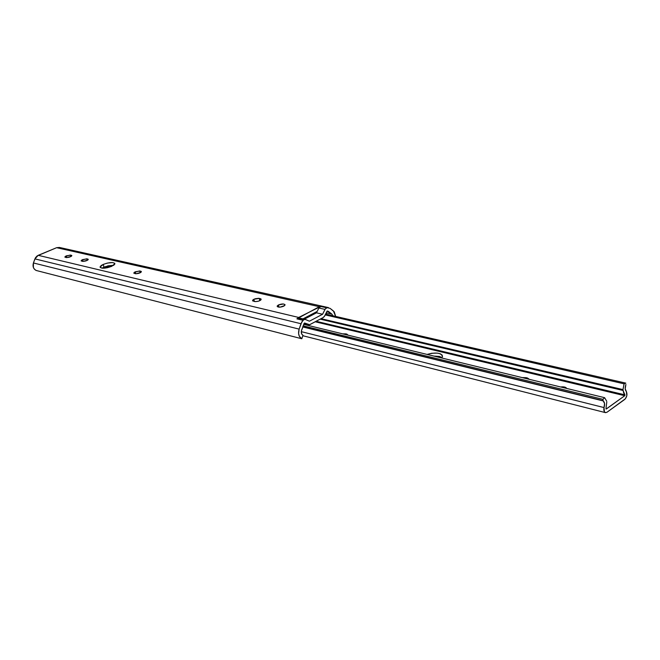 <?xml version="1.0" encoding="UTF-8"?>
<svg xmlns="http://www.w3.org/2000/svg" width="660" height="660" viewBox="0 0 660 660"><rect width="100%" height="100%" fill="white"/><g stroke="black" fill="none" stroke-linecap="round" stroke-linejoin="round"><path stroke-width="0.99" d="M318.871 308.014L325.009 309.4L326.502 307.774L320.364 306.405L318.871 308.014L321.255 306.149L330.132 308.393L333.415 310.984L335.668 316.429L334.224 311.8L330.132 308.393L321.255 306.149L298.7 317.452L38.206 255.321L56.628 247.69L319.341 306.694L321.255 306.149L320.364 306.405L327.393 307.519L325.314 308.88L322.591 314.251L325.009 309.4L318.871 308.014L316.462 312.832L304.326 319.201L316.462 312.832L318.871 308.014M296.893 318.854L302.998 320.323L303.839 319.663L297.742 318.202L296.893 318.854L298.7 317.452L38.206 255.321L34.914 258.885L300.993 323.73L302.998 320.323L296.893 318.854L297.742 318.202L299.269 317.988L297.742 318.202L303.839 319.663L305.233 319.415L309.408 321.205L322.591 314.251L316.462 312.832L322.591 314.251L309.408 321.205L305.374 319.448L303.839 319.663L301.843 321.874L299.128 329.117L33.421 262.96L34.914 258.885L300.993 323.73L299.128 329.117L33.421 262.96C32.472 266.467 33.388 268.966 36.184 270.468L301.81 338.762C298.798 336.955 297.908 333.737 299.128 329.117L298.6 333.605L299.343 336.27L301.81 338.762L302.998 335.321C301.397 334.356 300.919 332.648 301.57 330.19L304.499 322.987L301.364 330.982L301.678 333.993L302.998 335.321L301.81 338.762L36.184 270.468L34.502 269.305L33.38 267.473L33.421 262.96L35.475 257.722L37.158 255.898L56.628 247.69L319.341 306.694L296.893 318.854M111.672 266.351C105.394 268.546 101.508 268.785 100.006 267.069L103.265 264.404L103.966 267.127L102.003 268.174L108.058 265.815L113.586 265.32L103.966 267.127L103.265 264.404L101.236 265.493L100.006 267.052L102.226 268.199L107.531 267.679L113.701 265.246L114.766 264.165L114.724 263.274L112.629 262.564L107.365 263.084L103.265 264.404C109.527 262.218 113.396 261.987 114.889 263.711L111.672 266.351M66.313 255.849L70.686 255.123L71.041 256.468L70.298 255.065L65.422 256.311L64.903 257.136L66.85 257.59L71.272 256.327L71.783 255.502L70.686 255.123L71.833 255.651C70.744 256.921 68.797 257.548 65.992 257.524L64.853 256.996L66.313 255.849L66.775 257.59L66.313 255.849M82.582 259.611L87.046 258.877L87.409 260.287L86.641 258.819L81.683 260.081L81.18 260.931L83.201 261.401L87.697 260.114L88.184 259.273L87.046 258.877L88.25 259.438C87.153 260.741 85.173 261.368 82.319 261.335L81.122 260.774L82.582 259.611L83.053 261.401L82.582 259.611M135.234 271.804L139.986 271.021L140.398 272.687L139.549 270.955L134.326 272.308L133.898 273.232L136.166 273.76L140.877 272.382L141.289 271.466L139.986 271.021L141.388 271.697C140.275 273.1 138.204 273.76 135.193 273.677L133.807 273.009L135.234 271.804L135.713 273.751L135.234 271.804M253.861 299.26L259.289 298.402L259.768 300.696L259.289 298.402L258.736 298.312L255.164 298.749L252.945 299.854L252.73 300.952L255.61 301.628L258.563 301.158L260.791 300.044L260.989 298.947L259.289 298.402L261.187 299.392C260.024 300.993 257.763 301.694 254.422 301.513L252.532 300.523L253.861 299.26L254.339 301.488L253.861 299.26M283.759 306.174C280.244 307.469 278.05 307.486 277.159 306.224L278.471 304.953L278.916 307.164L278.471 304.953L277.283 305.877L277.382 306.702L280.137 307.147L284.674 305.555L285.013 304.664L283.462 303.988L278.471 304.953C281.977 303.666 284.171 303.649 285.054 304.92L283.759 306.174M302.965 318.871L317.163 311.438L302.965 318.871M106.829 267.828L103.917 267.143L106.829 267.828M328.424 307.593L59.416 247.442L56.628 247.69L59.425 247.45M308.525 324.728L310.051 324.514L323.218 317.534L324.712 315.909L327.121 311.066L327.748 311.124L328.581 311.536L327.063 311.19L328.581 311.536L331.873 314.111L326.246 312.832L331.873 314.111L332.912 315.793L331.873 314.111L327.121 311.066L324.406 316.429L323.218 317.534L309.589 324.703L304.499 322.987L308.236 324.629L304.021 323.606L308.525 324.728L304.004 323.631M108.768 267.366L105.377 266.574L108.768 267.366M59.903 247.591L60.893 248.102M260.576 300.226L260.238 298.617L260.576 300.226M141.001 272.283L140.737 271.194L141.001 272.283M87.945 259.924L87.714 259.025L87.945 259.924M71.552 256.113L71.329 255.272L71.552 256.113M442.043 357.555L433.991 356.103L439.502 356.45L442.043 357.555M427.086 354.42C435.963 352.085 441.111 352.778 442.513 356.491L441.697 357.984L442.456 356.73L442.175 355.105L440.393 353.834L437.407 353.116L431.673 353.265L427.086 354.42M560.612 386.958C563.904 386.595 565.933 387.09 566.709 388.443L564.613 387.049L560.612 386.958M315.216 321.775L624.756 395.719L606.103 409.06L605.987 408.441L606.268 409.018L624.756 395.719L315.216 321.775M526.02 377.668L522.184 377.594L526.02 377.668L526.127 378.56L526.02 377.668L527.488 378.023L526.02 377.668M529.419 379.36L527.488 378.023L529.419 379.36M345.799 333.869L342.713 333.861L345.799 333.869L345.947 334.653L345.799 333.869L346.904 334.133L345.799 333.869M348.117 335.181L346.904 334.133L348.117 335.181M624.896 394.845L624.756 395.719L624.987 395.018L623.048 390.464L320.183 319.143L623.048 390.464L622.966 389.598L623.675 393.079L624.896 394.845L316.14 321.288L624.896 394.845M321.057 318.681L622.966 389.598L321.057 318.681M325.215 314.894L624.096 383.839L622.966 389.598L624.096 383.839L325.215 314.894M325.603 314.111L625.779 383.122L624.096 383.839L625.779 383.122L325.603 314.111M625.903 384.433L625.193 388.806L626.373 391.545C624.987 390.126 624.814 387.882 625.845 384.821L625.903 384.433M626.373 391.545C627.495 394.416 626.951 397.039 624.723 399.44L607.01 412.228L625.399 398.788L626.827 395.67L626.373 391.545M604.024 407.575L301.274 331.642L604.024 407.575L604.56 403.532L603.207 400.925C604.725 402.204 604.997 404.415 604.024 407.575C603.545 410.289 604.007 411.972 605.418 412.615L607.01 412.228L605.575 412.657L604.411 411.823L604.024 407.575M302.701 326.931L603.207 400.925L302.75 326.766L603.075 400.661L602.943 399.333L603.207 400.925L302.701 326.931M303.08 325.825L602.943 399.333L303.08 325.825M303.616 324.332L604.593 397.675L602.943 399.333L604.593 397.675L303.616 324.332M606.705 401.197L604.593 397.675L606.705 401.197M606.788 402.072L605.987 408.441L606.788 402.072M527.604 378.914L527.488 378.023L527.604 378.914M347.045 334.917L346.904 334.133L347.045 334.917M314.201 312.988L315.571 313.302L314.201 312.988M310.579 315.925L309.21 315.604L310.579 315.925M305.374 323.961L304.342 324.514L305.374 323.961M304.07 324.448L303.93 323.738L304.07 324.448M306.017 324.918L307.057 324.373L306.017 324.918M326.073 313.178L326.708 314.366L326.073 313.178M299.269 317.988L305.316 319.432M302.858 335.734L605.41 412.615"/></g></svg>
